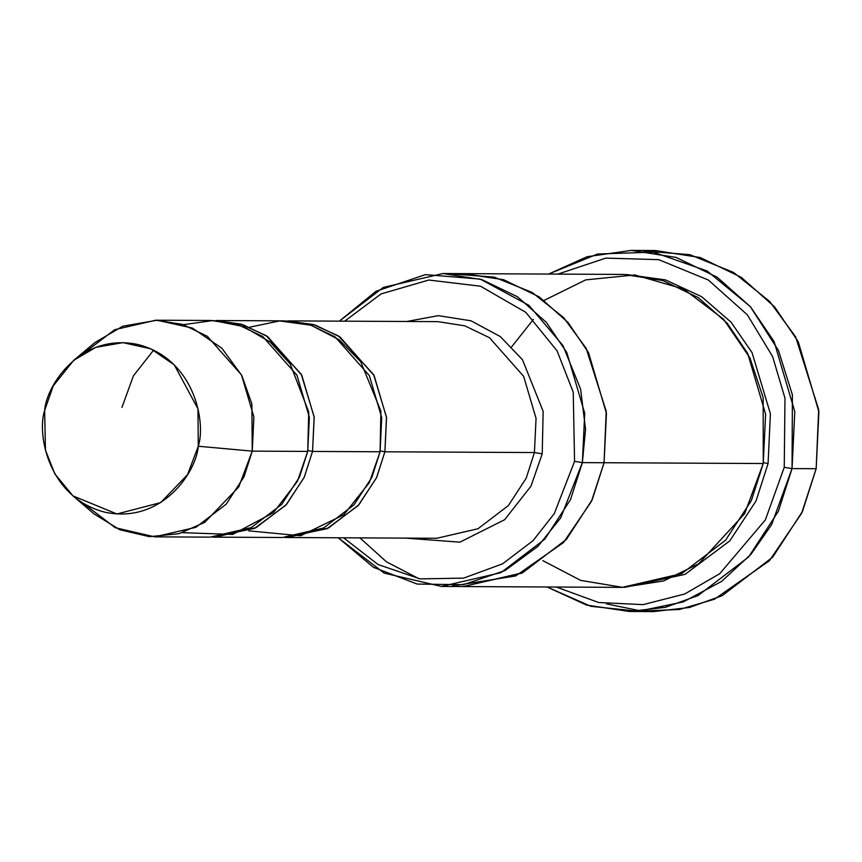 <?xml version="1.0" encoding="UTF-8"?>
<svg xmlns="http://www.w3.org/2000/svg" width="862" height="862" viewBox="0 0 862 862"><rect width="100%" height="100%" fill="white"/><g stroke="black" fill="none" stroke-linecap="round" stroke-linejoin="round"><path stroke-width="1.29" d="M437.928 321.645L464.855 325.847L489.508 337.732L523.665 376.371L536.056 418.382L534.418 452.55L542.22 453.821L543.157 411.346L522.437 359.637L500.251 336.546L471.029 320.804L438.305 315.654L406.799 321.483L438.305 315.654L471.029 320.804L500.251 336.546L522.437 359.637L543.157 411.346L542.22 453.821L531.003 486.125L504.636 519.711L459.888 542.166L405.711 538.125L459.888 542.166L504.636 519.711L531.003 486.125L542.22 453.821L534.418 452.55L384.894 451.796L380.239 450.88L384.894 451.796L386.488 417.197L373.634 374.647L338.454 335.975L313.272 324.478L285.99 320.912L315.33 325.093L339.984 336.977L374.14 375.616L386.542 417.628L384.894 451.796L376.683 477.419L358.84 504.83L328.476 527.997L287.305 537.522L284.891 537.479L326.957 528.718L358.183 505.563L376.511 477.796L384.894 451.796L534.418 452.55L536.056 418.382L523.665 376.371L489.508 337.732L464.855 325.847L437.928 321.645L288.404 320.89M629.4 611.47L586.569 605.081L547.004 586.979L590.901 606.309L638.236 611.255L683.286 601.913L721.58 581.419L750.985 554.288L771.587 524.689L792.049 468.594L778.364 511.295L748.625 556.981L698.015 595.588L665.27 607.354L629.4 611.47L653.515 611.589L689.384 607.484L722.13 595.717L772.74 557.1L802.479 511.425L816.163 468.712L801.617 513.278L769.41 560.72L714.469 599.219L679.331 609.509L641.457 611.05L606.492 603.885M784.248 467.323L765.348 519.948L719.738 573.693L684.74 593.983L643.149 604.628L598.659 602.527L556.292 587.033L598.659 602.527L643.149 604.628L684.74 593.983L719.738 573.693L765.348 519.948L784.248 467.323L784.98 398.19L772.6 356.534L747.386 314.856L708.338 280.021L658.654 259.645L605.738 258.115L557.876 274.105L605.738 258.115L658.654 259.645L708.338 280.021L747.386 314.856L772.6 356.534L784.98 398.19L784.248 467.323L792.049 468.594L784.248 467.323M574.566 461.353L554.298 513.601L533.039 540.657L502.546 563.856L463.616 578.122L420.074 578.887L378.073 564.545L343.604 537.813L378.073 564.545L420.074 578.887L463.616 578.122L502.546 563.856L533.039 540.657L554.298 513.601L574.566 461.353L573.241 392.21L557.078 350.845L525.809 312.346L480.554 286.227L428.813 280.031L381.09 293.92L344.692 321.17L381.09 293.92L428.813 280.031L480.554 286.227L525.809 312.346L557.078 350.845L573.241 392.21L574.566 461.353L582.367 462.614L574.566 461.353M338.227 537.78L373.375 567.293L417.176 584.059L463.347 584.705L505.035 570.547L537.845 546.433L560.699 517.9L582.367 462.614L570.504 499.626L544.741 539.224L500.876 572.68L441.409 586.44L384.172 573.101L338.227 537.78M154.664 536.854L210.134 537.134L251.295 527.609L281.669 504.442L299.513 477.031L307.723 451.408L252.254 451.128L244.043 476.751L226.2 504.162L195.836 527.328L154.664 536.854L115.228 527.706L83.495 503.473M198.271 446.247L187.56 474.628L160.709 502.6L116.93 513.967L72.99 495.898L54.856 473.917L45.46 450.179L44.63 410.484C36.732 434.286 48.369 497.837 105.002 512.222C162.078 524.312 196.536 471.492 198.271 446.247C206.169 422.434 194.532 358.883 137.898 344.509C80.823 332.409 46.354 385.228 44.63 410.484L53.261 385.853L73.669 360.348L95.779 347.354L122.964 342.634L150.861 348.819L174.243 364.82L197.958 408.836L198.271 446.247L252.254 451.128L198.271 446.247M72.99 495.898L93.99 513.849L119.818 529.764L149.503 536.681L179.037 533.664L204.8 522.307L238.72 486.976L252.254 451.128L251.866 403.869L241.78 375.487L221.911 348.259L192.366 328.056L157.132 320.233L122.792 326.192L94.863 342.613L73.669 360.348M212.548 537.112L254.613 528.352L285.839 505.197L304.167 477.429L312.54 451.429L314.145 416.831L301.28 374.28L266.11 335.609L240.929 324.112L216.05 320.524L242.987 324.726L267.629 336.611L301.797 375.25L314.188 417.262L312.54 451.429L304.329 477.052L286.496 504.464L256.122 527.63L214.961 537.155L212.548 537.112M307.896 450.514L312.54 451.429L380.077 451.774L312.54 451.429M183.477 324.672L213.183 320.524L243.483 326.547L270.151 342.042L290.182 363.904L308.736 411.993L307.723 451.408L297.422 481.352L273.459 512.642L232.697 534.418L182.421 532.673M249.786 327.151L279.654 320.933L310.988 325.222L339.186 339.822L360.704 361.684L380.896 411.12L380.077 451.774L381.715 417.607L369.324 375.584L335.156 336.956L310.514 325.071L283.576 320.858L216.05 320.524M643.289 250.95L689.848 254.678L733.551 272.446L769.658 301.441L795.637 336.913L818.674 409.579L816.163 468.712L792.049 468.594L816.163 468.712L818.9 411.767L798.244 341.74L774.593 306.894L741.298 277.348L700.224 257.544L655.346 250.53L631.232 250.411L676.11 257.426L717.184 277.23L750.479 306.775L774.13 341.621L794.786 411.648L792.049 468.594L792.404 394.861L778.429 350.446L750.274 306.538L707.163 271.002L653.353 252.146L597.517 254.021L548.588 274.062L587.184 256.693L631.232 250.411M768.074 463.562L763.42 462.646L768.074 463.562L770.402 413.771L752.03 352.558L731.084 322.216L701.668 296.7L665.539 279.924L626.286 274.482L665.539 279.924L701.668 296.7L731.084 322.216L752.03 352.558L770.402 413.771L768.074 463.562L756.039 500.941L729.78 540.894L685.064 574.361L624.702 587.356L685.064 574.361L729.78 540.894L756.039 500.941L768.074 463.562M544.148 300.375L585.718 279.881L634.852 274.956L683.609 289.018L723.498 319.155L749.908 357.87L763.161 397.565L763.247 463.53L604.079 462.732L592.216 499.744L566.442 539.332L522.577 572.799L463.12 586.559L522.577 572.788L566.442 539.332L592.205 499.734L604.068 462.732L582.367 462.614L604.068 462.732L591.44 501.415L563.446 542.586L515.681 575.945L452.27 586.041M441.409 586.44L463.12 586.548L521.79 573.176L566.108 539.709L592.129 499.938L604.079 462.732L763.247 463.53L765.618 414.18L747.72 353.495L727.226 323.293L698.371 297.692L662.77 280.516L623.872 274.439L464.704 273.642L503.602 279.719L539.203 296.884L568.047 322.485L588.541 352.687L606.449 413.372L604.079 462.732L606.245 411.4L586.192 348.323L563.586 317.561L532.188 292.466L494.217 277.144L453.811 274.03M463.12 586.559L622.289 587.367L681.745 573.596L725.621 540.14L751.384 500.542L763.247 463.53L744.66 513.666L698.64 563.791L663.535 580.966L622.698 587.367L580.676 580.395L542.834 560.634M436.829 538.276L478.001 528.751L508.364 505.585L526.208 478.173L534.418 452.55L526.208 478.173L508.364 505.585L478.001 528.751L436.829 538.276L287.305 537.522M214.961 537.155L282.488 537.5L323.649 527.975L354.023 504.809L371.856 477.397L380.077 451.774L369.27 482.698L343.776 514.776L300.569 535.776L248.752 530.863M463.444 273.642L503.602 279.719L539.192 296.884L568.047 322.485L588.541 352.687L606.439 413.372L604.068 462.732L606.234 411.4L586.192 348.345L563.597 317.582L532.21 292.477L494.249 277.155L453.843 274.041M418.954 578.704L386.467 561.83L359.928 537.888M339.326 321.149L383.267 287.423L442.993 273.534L481.89 279.611L517.491 296.776L546.346 322.377L566.83 352.58L584.738 413.264L582.367 462.614L585.546 429.33L580.654 389.322L562.951 345.554L528.945 305.353L480.253 279.105L425.505 274.612L376.091 291.237L339.326 321.149M84.26 352.87L114.624 329.726L155.763 320.211L182.69 324.424L207.333 336.309L241.5 374.938L253.891 416.96L252.254 451.128L307.723 451.408L309.361 417.24L296.97 375.218L262.802 336.589L238.16 324.705L211.233 320.492L155.763 320.211M121.962 407.392L133.416 375.821L153.63 350.112M511.716 346.783L533.373 319.436M442.993 273.534L464.704 273.642"/></g></svg>
